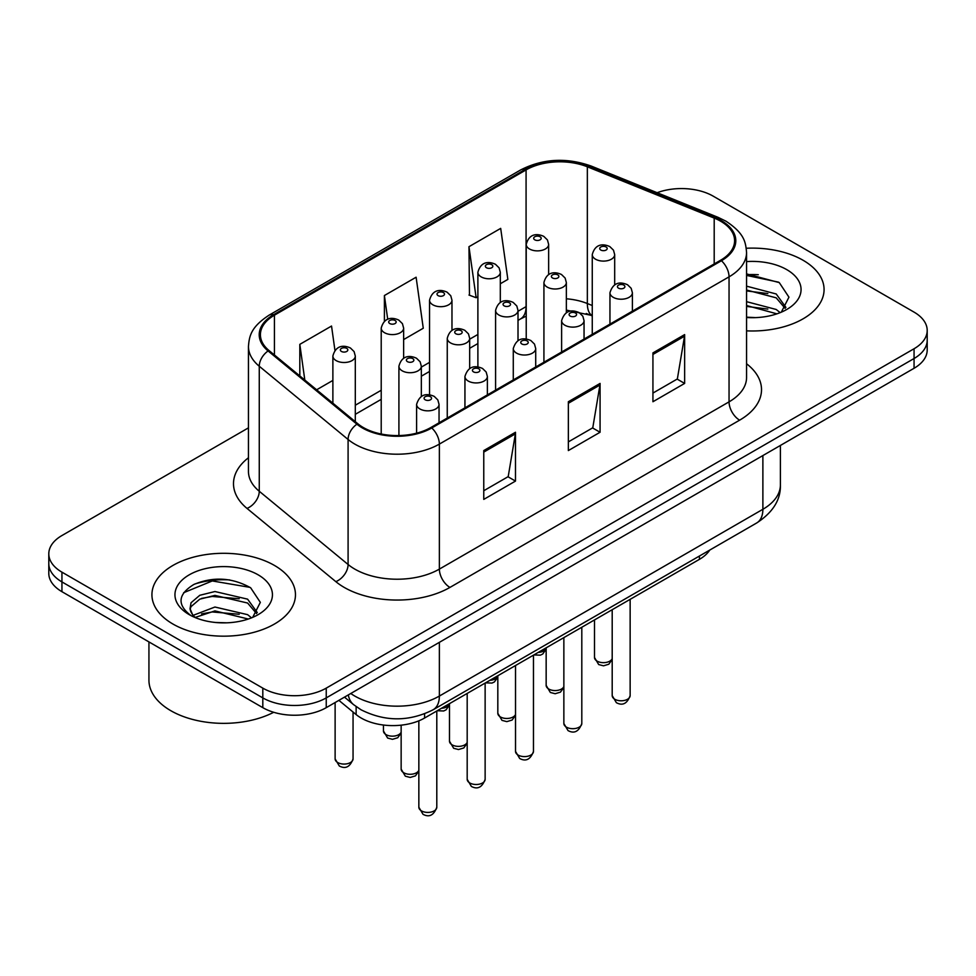 <?xml version="1.0" encoding="UTF-8"?>
<svg xmlns="http://www.w3.org/2000/svg" width="976" height="976" viewBox="0 0 976 976"><rect width="100%" height="100%" fill="white"/><g stroke="black" fill="none" stroke-linecap="round" stroke-linejoin="round"><path stroke-width="1.46" d="M592.261 315.895L588.723 314.467A59.804 34.526 0 0 0 586.234 313.516M709.747 550.074A44.859 25.901 180 0 1 699.426 559.346L424.584 718.031A44.859 25.901 180 0 1 356.13 714.566L338.892 700.353M803.053 260.25A71.773 41.431 0 0 0 746.274 248.258A71.773 41.431 0 0 1 803.053 260.25A71.773 41.431 0 0 1 824.073 289.543A71.773 41.431 0 0 0 803.053 260.25M274.439 565.433A71.773 41.431 0 0 0 196.225 556.454A71.773 41.431 0 0 0 151.927 594.738A71.773 41.431 0 0 0 172.947 624.042A71.773 41.431 0 0 0 251.161 633.021A71.773 41.431 0 0 0 295.46 594.738A71.773 41.431 0 0 0 274.439 565.433A71.773 41.431 0 0 0 196.225 556.454A71.773 41.431 0 0 0 151.927 594.738A71.773 41.431 0 0 0 172.947 624.042A71.773 41.431 0 0 0 251.161 633.021A71.773 41.431 0 0 0 295.46 594.738A71.773 41.431 0 0 0 274.439 565.433M720.593 221.186A47.848 27.621 180 0 1 734.599 240.718A47.848 27.621 180 0 1 720.593 260.25L430.904 427.488A47.848 27.621 180 0 1 357.887 423.804L269.059 350.567A47.848 27.621 180 0 1 260.409 334.719A47.848 27.621 180 0 1 274.427 315.187L526.076 169.897A47.848 27.621 180 0 1 587.345 166.798L714.2 218.087A47.848 27.621 180 0 1 720.593 221.186M721.435 220.698A49.044 28.316 0 0 0 714.883 217.514L588.04 166.237A49.044 28.316 0 0 0 525.234 169.409L273.573 314.699A49.044 28.316 0 0 0 268.083 350.957L356.911 424.194A49.044 28.316 0 0 0 431.758 427.976L721.435 260.738A49.044 28.316 0 0 0 721.435 220.698M248.453 427.854L61.939 535.531A44.859 25.901 0 0 0 48.8 553.843L48.8 573.376A44.859 25.901 0 0 0 61.939 591.688L262.812 707.661L262.812 697.889A44.859 25.901 0 0 0 326.24 697.889L914.061 358.521A44.859 25.901 0 0 0 927.2 340.209A44.859 25.901 0 0 1 914.061 358.521L326.24 697.889A44.859 25.901 0 0 1 262.812 697.889L61.939 581.916L262.812 697.889L262.812 688.129A44.859 25.901 0 0 0 326.24 688.129L914.061 348.749A44.859 25.901 0 0 0 927.2 330.437A44.859 25.901 0 0 0 914.061 312.125L713.188 196.152A44.859 25.901 0 0 0 657.129 192.711M48.8 563.603A44.859 25.901 0 0 0 61.939 581.916A44.859 25.901 0 0 1 48.8 563.603M483.767 450.57L483.767 499.395L515.487 481.083L515.487 432.258L483.767 450.57M483.767 490.733L508.203 476.63L515.365 433.881A11.956 6.905 -120 0 0 515.487 432.258M507.984 476.752L515.487 481.083M652.932 352.897L652.932 401.734L684.64 383.422L684.64 334.597L652.932 352.897M652.932 393.072L677.356 378.969L684.518 336.208A11.956 6.905 -120 0 0 684.64 334.597M677.137 379.091L684.64 383.422M568.349 401.734L568.349 450.57L600.069 432.258L600.069 383.422L568.349 401.734M568.349 441.896L592.774 427.793L599.935 385.044A11.956 6.905 -120 0 0 600.069 383.422M592.566 427.927L600.069 432.258M746.567 330.852A71.773 41.431 0 0 0 824.073 289.543A71.773 41.431 0 0 1 746.567 330.852M48.8 553.843A44.859 25.901 0 0 0 61.939 572.156L262.812 688.129M500.31 283.76L507.849 279.404L500.688 228.384L468.968 246.696L469.48 295.228M334.939 350.347L331.535 326.045L299.815 344.357L299.815 375.919M403.637 339.575L423.267 328.241L416.105 277.221L384.398 295.533L384.398 321.299M384.398 295.533L387.728 319.323M468.968 246.696L476.129 297.717L477.886 296.704M476.129 297.717L468.968 295.045M316.639 389.79L332.877 380.42M299.815 344.357L304.817 380.054M229.677 579.915A59.804 34.526 0 0 0 194.675 584.075M758.291 274.72A59.804 34.526 0 0 0 746.567 274.707M262.812 707.661A44.859 25.901 0 0 0 326.24 707.661L914.061 368.281A44.859 25.901 0 0 0 927.2 349.969L927.2 330.437M746.567 317.163L755.534 317.627M746.567 301.669L776.201 309.477L780.166 312.649M746.567 305.537L776.92 313.845M746.567 286.163L776.201 293.971L785.912 307.379M746.567 290.031L776.201 297.839L785.155 308.392M746.567 317.493A48.751 28.145 0 0 0 786.778 309.453A48.751 28.145 0 0 0 786.778 269.644A48.751 28.145 0 0 0 746.567 261.592M781.312 312.174L788.95 297.168L779.287 282.613L746.567 273.902M746.567 275.415L778.628 282.174M746.567 290.909L767.831 293.569M746.567 306.415L767.831 309.075M148.938 641.915L148.938 680.199A74.762 43.164 0 0 0 170.837 710.711A74.762 43.164 0 0 0 273.695 712.285M215.525 622.481L226.92 622.822M193.175 615.331L214.94 607.023L247.599 614.66L251.552 617.832M195.176 617.43L214.94 610.903L248.307 619.028M193.516 616.844L190.027 608.658A33.794 19.508 0 0 0 195.481 617.686M190.027 608.658L191.04 602.741L199.799 595.287L214.94 591.529L247.599 599.154L257.298 612.574M190.113 609.134L191.04 606.621L199.799 599.154L214.94 595.397L247.599 603.034L256.542 613.575M252.699 617.357L260.336 602.363L250.673 587.808C232.154 577.487 213.183 576.389 193.785 584.502C177.876 594.335 176.876 604.656 190.784 615.478L190.954 615.6M258.164 574.84A48.751 28.145 0 0 0 189.222 574.84A48.751 28.145 0 0 0 189.222 614.636A48.751 28.145 0 0 0 258.164 614.636A48.751 28.145 0 0 0 258.164 574.84M183.659 592.7L212.28 580.952L250.015 587.369M201.544 598.398L212.28 596.458L239.218 598.764M201.544 613.904L212.28 611.952L239.218 614.27M699.426 556.027L699.426 559.346M356.13 706.6L356.13 714.566M424.584 713.846L424.584 718.031M746.567 363.755A74.762 43.164 180 0 1 739.625 420.168L449.936 587.418A14.957 8.638 60 0 1 439.371 569.106L729.048 401.856A59.804 34.526 0 0 0 746.567 377.444L746.567 252.43A59.804 34.526 180 0 1 729.048 276.842A14.957 8.638 -120 0 0 721.435 260.738M449.936 587.418A74.762 43.164 180 0 1 344.223 587.418A74.762 43.164 180 0 1 335.842 581.647L247.013 508.411A74.762 43.164 180 0 1 248.453 457.756M354.788 569.106A59.804 34.526 0 0 0 439.371 569.106L439.371 444.092A59.804 34.526 180 0 1 348.09 439.481L259.262 366.244A59.804 34.526 180 0 1 248.453 346.443L248.453 471.445A59.804 34.526 0 0 0 259.262 491.257L348.09 564.494A59.804 34.526 0 0 0 354.788 569.106M746.567 252.43C745.603 242.158 744.651 233.606 725.949 221.174L718.092 217.355A14.957 7.003 112 0 0 714.883 217.514M718.092 217.355L591.236 166.079C566.47 157.307 542.961 158.588 520.72 169.897A14.957 8.638 60 0 1 525.234 169.409M273.573 314.699A14.957 8.638 -120 0 0 269.059 315.175C250.93 327.07 249.283 336.025 248.453 346.443M268.083 350.957A14.957 10.004 129.5 0 0 259.262 366.244L259.262 491.257A14.957 10.004 -50.5 0 1 247.013 508.411M591.236 166.079A14.957 7.003 112 0 0 588.04 166.237M356.911 424.194A14.957 10.004 129.5 0 0 348.09 439.481L348.09 564.494A14.957 10.004 -50.5 0 1 335.842 581.647M431.758 427.976A14.957 8.638 60 0 1 439.371 444.092L729.048 276.842L729.048 401.856A14.957 8.638 60 0 0 739.625 420.168M326.24 688.129L326.24 707.661M914.061 348.749L914.061 368.281M61.939 572.156L61.939 591.688M274.427 315.187L274.427 354.983M714.2 218.087L714.2 263.935M587.345 166.798L587.345 303.536A47.848 27.621 0 0 0 566.348 298.79M592.261 305.512L587.345 303.536A26.913 12.603 -68 0 0 592.261 315.553L566.348 310.112M526.223 306.537A47.848 27.621 0 0 0 526.076 306.623L518.012 311.283M526.076 169.897L526.076 306.623A26.913 15.543 60 0 1 520.501 318.945L518.012 320.384M477.886 334.451L469.676 339.184M429.55 362.352L421.339 367.098M381.213 390.266L355.301 405.223M568.349 403.283L599.935 385.044M652.932 354.447L684.518 336.208M483.767 452.108L515.365 433.881M350.774 693.497A59.804 34.526 0 0 0 354.788 696.059A59.804 34.526 0 0 0 439.371 696.059L762.878 509.289A59.804 34.526 0 0 0 780.397 484.865C780.837 499.712 772.931 512.412 756.681 522.977L433.173 709.747A29.902 17.263 60 0 0 439.371 696.059L439.371 642.342M762.878 455.572L762.878 509.289A29.902 17.263 60 0 1 756.681 522.977M348.347 694.9A29.902 19.996 129.5 0 0 353.556 704.623L344.479 697.132M630.142 695.607C627.19 703.672 622.59 706.026 616.368 702.683L612.196 695.607A8.967 5.185 0 0 0 614.819 699.267A8.967 5.185 0 0 0 624.603 700.39A8.967 5.185 0 0 0 630.142 695.607L630.142 599.349M613.245 297.326A11.212 6.478 180 0 1 609.951 292.739C612.818 283.54 618.686 280.881 627.544 284.748L631.167 288.286L632.387 292.739A11.212 6.478 180 0 1 625.457 298.729A11.212 6.478 180 0 1 613.245 297.326M623.81 285.114A3.733 2.159 0 0 0 618.528 285.114A3.733 2.159 0 0 0 618.528 288.164A3.733 2.159 0 0 0 623.81 288.164A3.733 2.159 0 0 0 623.81 285.114M612.196 659.434L608.78 664.241L603.497 665.815L598.678 664.558L594.494 657.482A8.967 5.185 0 0 0 597.129 661.142A8.967 5.185 0 0 0 605.913 662.46A8.967 5.185 0 0 0 612.196 658.678M614.685 284.797L614.685 254.614A11.212 6.478 180 0 1 607.767 260.604A11.212 6.478 180 0 1 595.543 259.201A11.212 6.478 180 0 1 592.261 254.614L592.261 334.341M600.826 250.039A3.733 2.159 0 0 0 606.108 250.039A3.733 2.159 0 0 0 606.108 246.989A3.733 2.159 0 0 0 600.826 246.989A3.733 2.159 0 0 0 600.826 250.039M538.227 652.419A8.967 5.185 0 0 0 546.157 648.454M548.646 274.585L548.646 244.403A11.212 6.478 180 0 1 541.729 250.381A11.212 6.478 180 0 1 529.504 248.978A11.212 6.478 180 0 1 526.223 244.403L526.223 339.026M534.787 239.828A3.733 2.159 0 0 0 540.082 239.828A3.733 2.159 0 0 0 540.082 236.765A3.733 2.159 0 0 0 534.787 236.765A3.733 2.159 0 0 0 534.787 239.828M581.806 723.509C578.853 731.573 574.254 733.94 568.032 730.597L563.86 723.509A8.967 5.185 0 0 0 566.483 727.169A8.967 5.185 0 0 0 576.267 728.291A8.967 5.185 0 0 0 581.806 723.509L581.806 627.263M564.897 325.228A11.212 6.478 180 0 1 561.615 320.653C564.482 311.454 570.35 308.782 579.207 312.649L582.831 316.2L584.051 320.653A11.212 6.478 180 0 1 577.121 326.631A11.212 6.478 180 0 1 564.897 325.228M575.474 313.015A3.733 2.159 0 0 0 570.191 313.015A3.733 2.159 0 0 0 570.191 316.065A3.733 2.159 0 0 0 575.474 316.065A3.733 2.159 0 0 0 575.474 313.015M533.469 751.41C530.517 759.487 525.918 761.841 519.696 758.498L515.523 751.41A8.967 5.185 0 0 0 518.146 755.082A8.967 5.185 0 0 0 527.931 756.205A8.967 5.185 0 0 0 533.469 751.41L533.469 655.164M516.56 353.129A11.212 6.478 180 0 1 513.278 348.554C516.145 339.355 522.014 336.683 530.871 340.551L534.494 344.101L535.714 348.554A11.212 6.478 180 0 1 528.785 354.532A11.212 6.478 180 0 1 516.56 353.129M527.138 340.929A3.733 2.159 0 0 0 521.855 340.929A3.733 2.159 0 0 0 521.855 343.979A3.733 2.159 0 0 0 527.138 343.979A3.733 2.159 0 0 0 527.138 340.929M485.133 779.324C482.181 787.388 477.581 789.755 471.359 786.412L467.187 779.324A8.967 5.185 0 0 0 469.81 782.984A8.967 5.185 0 0 0 479.594 784.106A8.967 5.185 0 0 0 485.133 779.324L485.133 683.066M468.224 381.043A11.212 6.478 180 0 1 464.942 376.468C467.809 367.257 473.677 364.597 482.534 368.464L486.158 372.015L487.378 376.468A11.212 6.478 180 0 1 480.448 382.446A11.212 6.478 180 0 1 468.224 381.043M478.801 368.83A3.733 2.159 0 0 0 473.519 368.83A3.733 2.159 0 0 0 473.519 371.88A3.733 2.159 0 0 0 478.801 371.88A3.733 2.159 0 0 0 478.801 368.83M436.797 807.225C433.844 815.302 429.245 817.656 423.023 814.313L418.85 807.225A8.967 5.185 0 0 0 421.473 810.885A8.967 5.185 0 0 0 431.258 812.02A8.967 5.185 0 0 0 436.797 807.225L436.797 710.979M419.887 408.944A11.212 6.478 180 0 1 416.606 404.369C419.473 395.17 425.341 392.498 434.198 396.366L437.821 399.916L439.041 404.369A11.212 6.478 180 0 1 432.112 410.347A11.212 6.478 180 0 1 419.887 408.944M430.465 396.744A3.733 2.159 0 0 0 425.182 396.744A3.733 2.159 0 0 0 425.182 399.794A3.733 2.159 0 0 0 430.465 399.794A3.733 2.159 0 0 0 430.465 396.744M563.86 687.336L560.444 692.143L555.161 693.729L550.342 692.472L546.157 685.384A8.967 5.185 0 0 0 548.793 689.044A8.967 5.185 0 0 0 557.577 690.361A8.967 5.185 0 0 0 563.86 686.579M566.348 312.71L566.348 282.528A11.212 6.478 180 0 1 559.431 288.506A11.212 6.478 180 0 1 547.207 287.103A11.212 6.478 180 0 1 543.925 282.528L543.925 362.242M552.489 277.953A3.733 2.159 0 0 0 557.772 277.953A3.733 2.159 0 0 0 557.772 274.89A3.733 2.159 0 0 0 552.489 274.89A3.733 2.159 0 0 0 552.489 277.953M515.523 715.249L512.107 720.056L506.825 721.63L502.006 720.373L497.821 713.285A8.967 5.185 0 0 0 500.456 716.957A8.967 5.185 0 0 0 509.24 718.275A8.967 5.185 0 0 0 515.523 714.493M518.012 340.612L518.012 310.429A11.212 6.478 180 0 1 511.095 316.407A11.212 6.478 180 0 1 498.87 315.004A11.212 6.478 180 0 1 495.588 310.429L495.588 390.156M504.153 305.854A3.733 2.159 0 0 0 509.435 305.854A3.733 2.159 0 0 0 509.435 302.804A3.733 2.159 0 0 0 504.153 302.804A3.733 2.159 0 0 0 504.153 305.854M467.187 743.151L463.771 747.958L458.488 749.531L453.669 748.287L449.485 741.199A8.967 5.185 0 0 0 452.12 744.859A8.967 5.185 0 0 0 460.904 746.176A8.967 5.185 0 0 0 467.187 742.394M469.676 368.525L469.676 338.343A11.212 6.478 180 0 1 462.758 344.321A11.212 6.478 180 0 1 450.534 342.918A11.212 6.478 180 0 1 447.252 338.343L447.252 418.057M455.816 333.755A3.733 2.159 0 0 0 461.099 333.755A3.733 2.159 0 0 0 461.099 330.705A3.733 2.159 0 0 0 455.816 330.705A3.733 2.159 0 0 0 455.816 333.755M489.891 680.321A8.967 5.185 0 0 0 497.821 676.368M500.31 302.487L500.31 272.304A11.212 6.478 180 0 1 493.392 278.282A11.212 6.478 180 0 1 481.168 276.879A11.212 6.478 180 0 1 477.886 272.304L477.886 366.939M486.451 267.729A3.733 2.159 0 0 0 491.745 267.729A3.733 2.159 0 0 0 491.745 264.679A3.733 2.159 0 0 0 486.451 264.679A3.733 2.159 0 0 0 486.451 267.729M441.555 708.234A8.967 5.185 0 0 0 449.485 704.269M451.973 330.4L451.973 300.218A11.212 6.478 180 0 1 445.056 306.196A11.212 6.478 180 0 1 432.832 304.793A11.212 6.478 180 0 1 429.55 300.218L429.55 394.841M438.114 295.63A3.733 2.159 0 0 0 443.409 295.63A3.733 2.159 0 0 0 443.409 292.58A3.733 2.159 0 0 0 438.114 292.58A3.733 2.159 0 0 0 438.114 295.63M401.148 732.939L397.732 737.746L392.45 739.32L387.631 738.063L383.458 730.975A8.967 5.185 0 0 0 386.081 734.647A8.967 5.185 0 0 0 394.865 735.965A8.967 5.185 0 0 0 401.148 732.183M403.637 358.302L403.637 328.119A11.212 6.478 180 0 1 396.72 334.097A11.212 6.478 180 0 1 384.495 332.694A11.212 6.478 180 0 1 381.213 328.119L381.213 434.015M389.778 323.544A3.733 2.159 0 0 0 395.073 323.544A3.733 2.159 0 0 0 395.073 320.494A3.733 2.159 0 0 0 389.778 320.494A3.733 2.159 0 0 0 389.778 323.544M337.745 762.549A8.967 5.185 0 0 0 347.529 763.671A8.967 5.185 0 0 0 353.056 758.889C350.103 766.953 345.516 769.32 339.294 765.977L335.122 758.889A8.967 5.185 0 0 0 337.745 762.549M355.301 421.669L355.301 356.033A11.212 6.478 180 0 1 348.383 362.011A11.212 6.478 180 0 1 336.159 360.608A11.212 6.478 180 0 1 332.877 356.033L332.877 403.186M341.441 351.445A3.733 2.159 0 0 0 346.736 351.445A3.733 2.159 0 0 0 346.736 348.395A3.733 2.159 0 0 0 341.441 348.395A3.733 2.159 0 0 0 341.441 351.445M418.85 771.064L415.434 775.871L410.152 777.445L405.333 776.188L401.148 769.1A8.967 5.185 0 0 0 403.783 772.772A8.967 5.185 0 0 0 412.567 774.09A8.967 5.185 0 0 0 418.85 770.308M421.339 396.427L421.339 366.244A11.212 6.478 180 0 1 414.422 372.222A11.212 6.478 180 0 1 402.197 370.819A11.212 6.478 180 0 1 398.916 366.244L398.916 435.564M407.48 361.669A3.733 2.159 0 0 0 412.763 361.669A3.733 2.159 0 0 0 412.763 358.619A3.733 2.159 0 0 0 407.48 358.619A3.733 2.159 0 0 0 407.48 361.669M520.72 169.897L269.059 315.175M526.223 316.126L520.501 318.945M477.886 343.552L469.676 348.298M429.55 371.453L421.339 376.199M381.213 399.367L355.301 414.324M433.173 709.747C409.115 721.837 385.044 721.837 360.986 709.747L353.556 704.623M780.397 484.865L780.397 445.459M612.196 695.607L612.196 609.707M609.951 324.117L609.951 292.739M632.387 311.173L632.387 292.739M614.685 254.614L613.477 250.161L609.854 246.623C605.242 244.403 595.58 242.109 592.261 254.614M594.494 657.482L594.494 619.931M546.157 649.211L542.741 654.018L540.35 655.164L533.872 654.933M548.646 244.403L547.438 239.95L543.815 236.399C539.216 234.191 529.553 231.885 526.223 244.403M563.86 723.509L563.86 637.621M561.615 352.031L561.615 320.653M584.051 339.075L584.051 320.653M515.523 751.41L515.523 665.522M513.278 379.932L513.278 348.554M535.714 366.988L535.714 348.554M467.187 779.324L467.187 693.436M464.942 407.846L464.942 376.468M487.378 394.89L487.378 376.468M418.85 807.225L418.85 720.825M416.606 433.173L416.606 404.369M439.041 422.803L439.041 404.369M566.348 282.528L565.141 278.075L561.517 274.524C556.906 272.316 547.243 270.01 543.925 282.528M546.157 685.384L546.157 647.832M518.012 310.429L516.804 305.976L513.181 302.426C508.569 300.218 498.907 297.912 495.588 310.429M497.821 713.285L497.821 675.746M469.676 338.343L468.468 333.89L464.844 330.339C460.233 328.119 450.57 325.825 447.252 338.343M449.485 741.199L449.485 703.647M497.821 677.124L494.405 681.931L492.014 683.066L485.536 682.846M500.31 272.304L499.102 267.851L495.479 264.301C490.879 262.093 481.217 259.787 477.886 272.304M449.485 705.026L446.069 709.833L443.677 710.979L437.199 710.748M451.973 300.218L450.766 295.765L447.142 292.214C442.543 290.006 432.88 287.7 429.55 300.218M403.637 328.119L402.429 323.666L398.806 320.116C394.206 317.908 384.544 315.602 381.213 328.119M383.458 730.975L383.458 725.034M353.056 758.889L353.056 712.041M355.301 356.033L354.093 351.58L350.469 348.029C345.87 345.809 336.208 343.515 332.877 356.033M335.122 758.889L335.122 702.537M421.339 366.244L420.131 361.791L416.508 358.241C411.896 356.033 402.234 353.727 398.916 366.244M401.148 769.1L401.148 725.168"/></g></svg>
